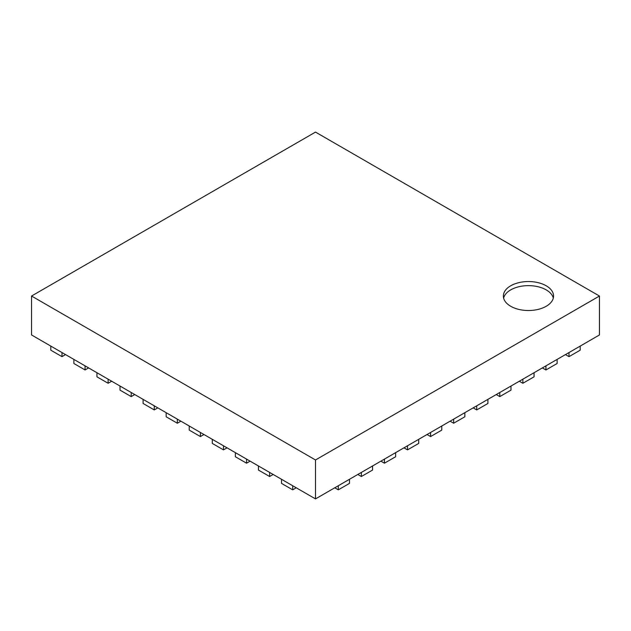 <?xml version="1.0" encoding="UTF-8"?>
<svg xmlns="http://www.w3.org/2000/svg" width="631" height="631" viewBox="0 0 631 631"><rect width="100%" height="100%" fill="white"/><g stroke="black" fill="none" stroke-linecap="round" stroke-linejoin="round"><path stroke-width="0.95" d="M580.197 346.088L569.012 352.54L569.012 356.641L580.197 350.181L580.197 346.088L599.45 334.966L599.45 296.034L315.5 459.967L31.55 296.034L315.5 132.092L599.45 296.034M50.803 346.088L61.988 352.54L61.988 356.641L50.803 350.181L50.803 346.088L31.55 334.966L31.55 296.034M510.716 306.28A25.098 14.489 0 0 0 538.069 309.419A25.098 14.489 0 0 0 553.561 296.034A25.098 14.489 0 0 0 528.462 281.544A25.098 14.489 0 0 0 503.364 296.034A25.098 14.489 0 0 0 510.716 306.28M569.012 352.54L315.5 498.908L315.5 459.967M61.988 352.54L315.5 498.908M553.308 298.084A25.098 14.489 0 0 0 528.462 285.638A25.098 14.489 0 0 0 503.617 298.084M292.697 485.736L292.697 489.837L281.513 483.385L281.513 479.284M292.697 489.837L296.247 487.787M269.626 472.422L269.626 476.515L258.442 470.063L258.442 465.962M269.626 476.515L273.176 474.465M246.555 459.1L246.555 463.193L235.371 456.741L235.371 452.64M246.555 463.193L250.105 461.151M223.484 445.778L223.484 449.879L212.3 443.419L212.3 439.326M223.484 449.879L227.034 447.829M200.413 432.456L200.413 436.557L189.229 430.105L189.229 426.004M200.413 436.557L203.963 434.507M177.343 419.142L177.343 423.235L166.158 416.783L166.158 412.682M177.343 423.235L180.892 421.185M154.272 405.82L154.272 409.921L143.087 403.461L143.087 399.368M154.272 409.921L157.821 407.871M131.201 392.498L131.201 396.599L120.016 390.139L120.016 386.046M131.201 396.599L134.75 394.549M108.13 379.176L108.13 383.277L96.945 376.825L96.945 372.724M108.13 383.277L111.679 381.227M85.059 365.862L85.059 369.955L73.874 363.503L73.874 359.402M85.059 369.955L88.608 367.912M61.988 356.641L65.537 354.59M569.012 356.641L565.463 354.59M545.941 365.862L545.941 369.955L557.126 363.503L557.126 359.402M545.941 369.955L542.392 367.912M522.87 379.176L522.87 383.277L534.055 376.825L534.055 372.724M522.87 383.277L519.321 381.227M499.799 392.498L499.799 396.599L510.984 390.139L510.984 386.046M499.799 396.599L496.25 394.549M476.728 405.82L476.728 409.921L487.913 403.461L487.913 399.368M476.728 409.921L473.179 407.871M453.657 419.142L453.657 423.235L464.842 416.783L464.842 412.682M453.657 423.235L450.108 421.185M430.587 432.456L430.587 436.557L441.771 430.105L441.771 426.004M430.587 436.557L427.037 434.507M407.516 445.778L407.516 449.879L418.7 443.419L418.7 439.326M407.516 449.879L403.966 447.829M384.445 459.1L384.445 463.193L395.629 456.741L395.629 452.64M384.445 463.193L380.895 461.151M361.374 472.422L361.374 476.515L372.558 470.063L372.558 465.962M361.374 476.515L357.824 474.465M338.303 485.736L338.303 489.837L349.487 483.385L349.487 479.284M338.303 489.837L334.753 487.787"/></g></svg>
